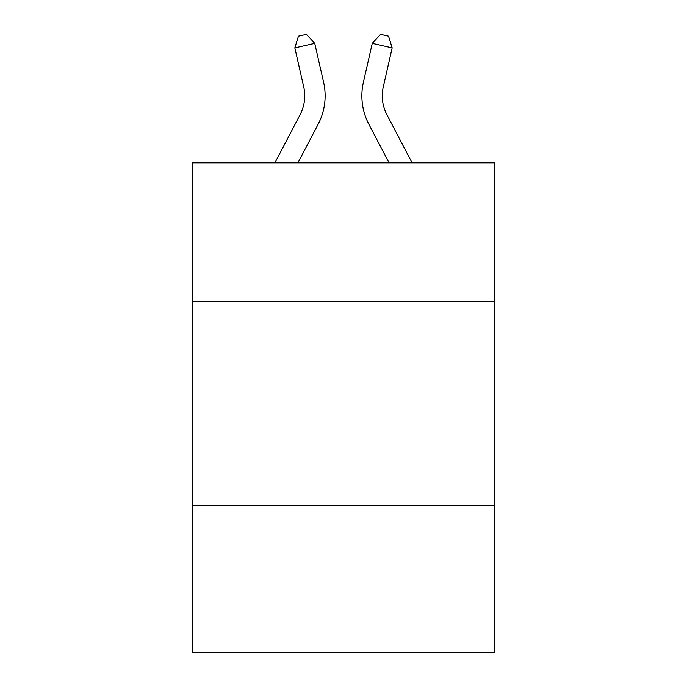 <?xml version="1.0" encoding="UTF-8"?>
<svg xmlns="http://www.w3.org/2000/svg" width="687" height="687" viewBox="0 0 687 687"><rect width="100%" height="100%" fill="white"/><g stroke="black" fill="none" stroke-linecap="round" stroke-linejoin="round"><path stroke-width="1.03" d="M494.537 301.593L494.537 162.802L192.463 162.802L192.463 301.593L494.537 301.593L494.537 652.65L192.463 652.65L192.463 301.593M494.537 505.692L192.463 505.692M274.912 162.802L300.056 114.798A40.825 40.825 -38.6 0 0 303.697 86.785L294.835 47.875L298.441 36.162L306.402 34.35L314.732 43.341L323.603 82.251A61.229 61.229 143.5 0 1 318.141 124.27L297.952 162.802L318.141 124.27M412.088 162.802L386.944 114.798A40.825 40.825 38.6 0 1 383.303 86.785L392.165 47.875L372.268 43.341L363.397 82.251A61.229 61.229 -143.5 0 0 368.859 124.27L389.048 162.802L368.859 124.27M300.056 114.798A40.825 40.825 -36.5 0 0 303.697 86.785A40.825 40.825 -36.5 0 1 300.056 114.798A40.825 40.825 -36.5 0 0 303.697 86.785A40.825 40.825 -36.5 0 1 300.056 114.798A40.825 40.825 -36.5 0 0 303.697 86.785A40.825 40.825 -36.5 0 1 300.056 114.798A40.825 40.825 -36.5 0 0 303.697 86.785A40.825 40.825 -36.5 0 1 300.056 114.798A40.825 40.825 -36.5 0 0 303.697 86.785A40.825 40.825 -36.5 0 1 300.056 114.798A40.825 40.825 -36.5 0 0 303.697 86.785A40.825 40.825 -36.5 0 1 300.056 114.798A40.825 40.825 -36.5 0 0 303.697 86.785A40.825 40.825 -36.5 0 1 300.056 114.798A40.825 40.825 -36.5 0 0 303.697 86.785A40.825 40.825 -36.5 0 1 300.056 114.798A40.825 40.825 -36.5 0 0 303.697 86.785A40.825 40.825 -36.5 0 1 300.056 114.798A40.825 40.825 -36.5 0 0 303.697 86.785A40.825 40.825 -36.5 0 1 300.056 114.798A40.825 40.825 -36.5 0 0 303.697 86.785A40.825 40.825 -36.5 0 1 300.056 114.798A40.825 40.825 -36.5 0 0 303.697 86.785A40.825 40.825 -36.5 0 1 300.056 114.798A40.825 40.825 -36.5 0 0 303.697 86.785A40.825 40.825 -36.5 0 1 300.056 114.798A40.825 40.825 -36.5 0 0 303.697 86.785A40.825 40.825 -36.5 0 1 300.056 114.798A40.825 40.825 -36.5 0 0 303.697 86.785A40.825 40.825 -36.5 0 1 300.056 114.798A40.825 40.825 -36.5 0 0 303.697 86.785A40.825 40.825 -36.5 0 1 300.056 114.798A40.825 40.825 -36.5 0 0 303.697 86.785A40.825 40.825 -36.5 0 1 300.056 114.798A40.825 40.825 -36.5 0 0 303.697 86.785A40.825 40.825 -36.5 0 1 300.056 114.798A40.825 40.825 -36.5 0 0 303.697 86.785A40.825 40.825 -36.5 0 1 300.056 114.798A40.825 40.825 -36.5 0 0 303.697 86.785A40.825 40.825 -36.5 0 1 300.056 114.798A40.825 40.825 -36.5 0 0 303.697 86.785A40.825 40.825 -36.5 0 1 300.056 114.798A40.825 40.825 -36.5 0 0 303.697 86.785A40.825 40.825 -36.5 0 1 300.056 114.798A40.825 40.825 -36.5 0 0 303.697 86.785A40.825 40.825 -36.5 0 1 300.056 114.798A40.825 40.825 -36.5 0 0 303.697 86.785A40.825 40.825 -36.5 0 1 300.056 114.798A40.825 40.825 -36.5 0 0 303.697 86.785A40.825 40.825 -36.5 0 1 300.056 114.798A40.825 40.825 -36.5 0 0 303.697 86.785A40.825 40.825 -36.5 0 1 300.056 114.798A40.825 40.825 -36.5 0 0 303.697 86.785A40.825 40.825 -36.5 0 1 300.056 114.798A40.825 40.825 -36.5 0 0 303.697 86.785A40.825 40.825 -36.5 0 1 300.056 114.798A40.825 40.825 -36.5 0 0 303.697 86.785A40.825 40.825 -36.5 0 1 300.056 114.798A40.825 40.825 -36.5 0 0 303.697 86.785A40.825 40.825 -36.5 0 1 300.056 114.798A40.825 40.825 -36.5 0 0 303.697 86.785A40.825 40.825 -36.5 0 1 300.056 114.798A40.825 40.825 -36.5 0 0 303.697 86.785A40.825 40.825 -36.5 0 1 300.056 114.798A40.825 40.825 -36.5 0 0 303.697 86.785A40.825 40.825 -36.5 0 1 300.056 114.798A40.825 40.825 -36.5 0 0 303.697 86.785A40.825 40.825 -36.5 0 1 300.056 114.798A40.825 40.825 -36.5 0 0 303.697 86.785M294.835 47.875L314.732 43.341L323.603 82.251M386.944 114.798A40.825 40.825 36.5 0 1 383.303 86.785A40.825 40.825 36.5 0 0 386.944 114.798A40.825 40.825 36.5 0 1 383.303 86.785A40.825 40.825 36.5 0 0 386.944 114.798A40.825 40.825 36.5 0 1 383.303 86.785A40.825 40.825 36.5 0 0 386.944 114.798A40.825 40.825 36.5 0 1 383.303 86.785A40.825 40.825 36.5 0 0 386.944 114.798A40.825 40.825 36.5 0 1 383.303 86.785A40.825 40.825 36.5 0 0 386.944 114.798A40.825 40.825 36.5 0 1 383.303 86.785A40.825 40.825 36.5 0 0 386.944 114.798A40.825 40.825 36.5 0 1 383.303 86.785A40.825 40.825 36.5 0 0 386.944 114.798A40.825 40.825 36.5 0 1 383.303 86.785A40.825 40.825 36.5 0 0 386.944 114.798A40.825 40.825 36.5 0 1 383.303 86.785A40.825 40.825 36.5 0 0 386.944 114.798A40.825 40.825 36.5 0 1 383.303 86.785A40.825 40.825 36.5 0 0 386.944 114.798A40.825 40.825 36.5 0 1 383.303 86.785A40.825 40.825 36.5 0 0 386.944 114.798A40.825 40.825 36.5 0 1 383.303 86.785A40.825 40.825 36.5 0 0 386.944 114.798A40.825 40.825 36.5 0 1 383.303 86.785A40.825 40.825 36.5 0 0 386.944 114.798A40.825 40.825 36.5 0 1 383.303 86.785A40.825 40.825 36.5 0 0 386.944 114.798A40.825 40.825 36.5 0 1 383.303 86.785A40.825 40.825 36.5 0 0 386.944 114.798A40.825 40.825 36.5 0 1 383.303 86.785A40.825 40.825 36.5 0 0 386.944 114.798A40.825 40.825 36.5 0 1 383.303 86.785A40.825 40.825 36.5 0 0 386.944 114.798A40.825 40.825 36.5 0 1 383.303 86.785A40.825 40.825 36.5 0 0 386.944 114.798A40.825 40.825 36.5 0 1 383.303 86.785A40.825 40.825 36.5 0 0 386.944 114.798A40.825 40.825 36.5 0 1 383.303 86.785A40.825 40.825 36.5 0 0 386.944 114.798A40.825 40.825 36.5 0 1 383.303 86.785A40.825 40.825 36.5 0 0 386.944 114.798A40.825 40.825 36.5 0 1 383.303 86.785A40.825 40.825 36.5 0 0 386.944 114.798A40.825 40.825 36.5 0 1 383.303 86.785A40.825 40.825 36.5 0 0 386.944 114.798A40.825 40.825 36.5 0 1 383.303 86.785A40.825 40.825 36.5 0 0 386.944 114.798A40.825 40.825 36.5 0 1 383.303 86.785A40.825 40.825 36.5 0 0 386.944 114.798A40.825 40.825 36.5 0 1 383.303 86.785A40.825 40.825 36.5 0 0 386.944 114.798A40.825 40.825 36.5 0 1 383.303 86.785A40.825 40.825 36.5 0 0 386.944 114.798A40.825 40.825 36.5 0 1 383.303 86.785A40.825 40.825 36.5 0 0 386.944 114.798A40.825 40.825 36.5 0 1 383.303 86.785A40.825 40.825 36.5 0 0 386.944 114.798A40.825 40.825 36.5 0 1 383.303 86.785A40.825 40.825 36.5 0 0 386.944 114.798A40.825 40.825 36.5 0 1 383.303 86.785A40.825 40.825 36.5 0 0 386.944 114.798A40.825 40.825 36.5 0 1 383.303 86.785A40.825 40.825 36.5 0 0 386.944 114.798A40.825 40.825 36.5 0 1 383.303 86.785A40.825 40.825 36.5 0 0 386.944 114.798A40.825 40.825 36.5 0 1 383.303 86.785A40.825 40.825 36.5 0 0 386.944 114.798A40.825 40.825 36.5 0 1 383.303 86.785M392.165 47.875L388.559 36.162L380.598 34.35L372.268 43.341L363.397 82.251"/></g></svg>
